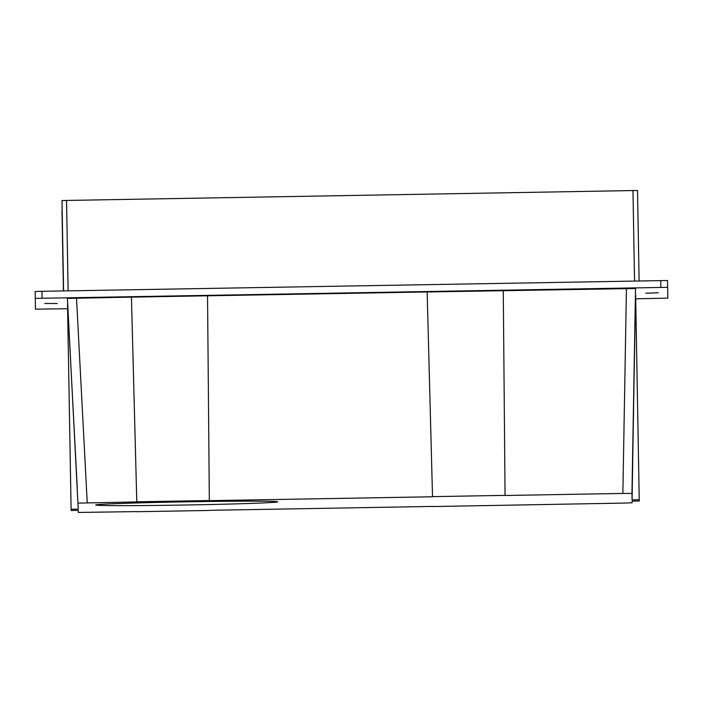 <?xml version="1.0" encoding="UTF-8"?>
<svg xmlns="http://www.w3.org/2000/svg" width="703" height="703" viewBox="0 0 703 703"><rect width="100%" height="100%" fill="white"/><g stroke="black" fill="none" stroke-linecap="round" stroke-linejoin="round"><path stroke-width="1.05" d="M645.872 293.23L658.386 292.773L645.872 293.23M35.273 298.371L35.15 291.543L41.969 291.306L667.542 280.506L667.665 287.325L35.273 298.371L35.458 309.162L67.593 308.722M136.962 511.591L78.305 512.452L78.27 510.396L71.117 510.519L71.1 509.253L78.244 509.13L67.418 298.406L131.435 297.132L136.795 501.924L131.435 297.132L207.543 295.805L209.336 500.659L207.543 295.805L427.152 291.965L432.521 496.766L427.152 291.965L635.538 288.494L632.076 499.859L639.22 499.736L635.653 295.005M635.714 298.81L667.85 298.125L667.665 287.325M209.336 500.536L136.795 501.801M632.076 499.859L631.962 493.436L622.867 493.436L626.443 288.494M78.244 509.13L67.418 298.406M67.699 305.392L77.225 487.144L67.699 305.392M432.688 506.424L209.503 510.325M358.293 292.773L338.389 293.23L358.293 292.993M44.728 303.485L57.251 303.503L44.728 303.485M78.138 503.111L136.795 501.924M209.336 500.659L432.521 496.766M505.062 495.492L503.269 290.638L505.062 495.492L622.867 493.436M136.962 511.714L209.503 510.448M635.512 296.684L632.34 478.198L635.512 296.684M277.676 501.819A91.003 1.591 -1 0 1 186.717 504.991A91.003 1.591 -1 0 1 95.696 504.991A91.003 1.591 -1 0 1 186.655 501.819A91.003 1.591 -1 0 1 277.676 501.819M632.428 473.295L635.424 301.561L632.41 473.321M432.688 506.555L623.034 503.102L632.129 502.786L632.094 501.125L639.247 501.002L639.22 499.736M505.053 495.369L432.512 496.634M67.523 304.522L71.1 509.253M632.129 502.786L632.155 501.125L632.129 502.786M78.305 512.452L78.2 510.396L78.305 512.452M637.524 190.478L639.106 280.884L637.524 190.478L62.005 200.522L63.411 290.928L62.005 210.408M41.969 291.306L42.092 298.134M660.715 280.506L660.838 287.325M631.962 493.436L635.538 288.494M87.234 502.786L76.504 298.09M62.005 200.522L63.578 290.928M66.548 200.364L68.129 290.849M632.972 190.478L634.554 280.963"/></g></svg>
